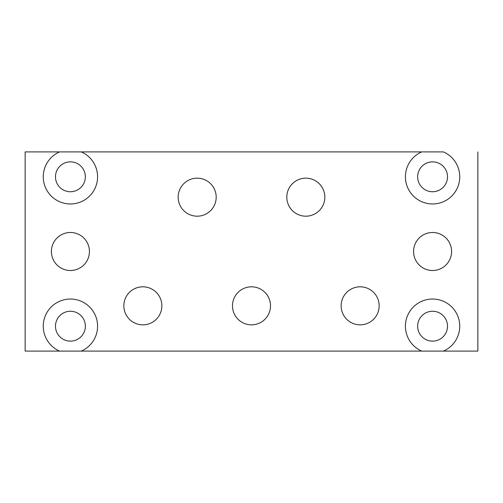<?xml version="1.0" encoding="UTF-8"?>
<svg xmlns="http://www.w3.org/2000/svg" width="503" height="503" viewBox="0 0 503 503"><rect width="100%" height="100%" fill="white"/><g stroke="black" fill="none" stroke-linecap="round" stroke-linejoin="round"><path stroke-width="0.75" d="M25.15 351.094L25.15 151.906L443.432 151.906A27.162 27.162 0 0 1 454.027 193.473A27.162 27.162 0 0 1 411.133 193.473A27.162 27.162 0 0 1 421.728 151.906L81.272 151.906A27.162 27.162 0 0 1 91.867 193.473A27.162 27.162 0 0 1 48.973 193.473A27.162 27.162 0 0 1 59.568 151.906L81.272 151.906A27.162 27.162 0 0 1 91.867 193.473A27.162 27.162 0 0 1 48.973 193.473A27.162 27.162 0 0 1 59.568 151.906L25.15 151.906L25.15 351.094L59.568 351.094A27.162 27.162 0 0 1 48.973 309.527A27.162 27.162 0 0 1 91.867 309.527A27.162 27.162 0 0 1 81.272 351.094L421.728 351.094A27.162 27.162 0 0 1 411.133 309.527A27.162 27.162 0 0 1 454.027 309.527A27.162 27.162 0 0 1 443.432 351.094L477.85 351.094L477.85 151.906L477.85 351.094L443.432 351.094A27.162 27.162 0 0 0 454.027 309.527A27.162 27.162 0 0 0 411.133 309.527A27.162 27.162 0 0 0 421.728 351.094L25.15 351.094M85.359 176.804A14.939 14.939 0 0 0 70.42 161.865A14.939 14.939 0 0 0 55.481 176.804A14.939 14.939 0 0 0 70.42 191.744A14.939 14.939 0 0 0 85.359 176.804A14.939 14.939 0 0 0 70.42 161.865A14.939 14.939 0 0 0 55.481 176.804A14.939 14.939 0 0 0 70.42 191.744A14.939 14.939 0 0 0 85.359 176.804M51.407 251.5A19.013 19.013 0 0 1 70.42 232.487A19.013 19.013 0 0 1 89.433 251.5A19.013 19.013 0 0 1 70.42 270.513A19.013 19.013 0 0 1 51.407 251.5A19.013 19.013 0 0 0 70.42 270.513A19.013 19.013 0 0 0 89.433 251.5A19.013 19.013 0 0 0 70.42 232.487A19.013 19.013 0 0 0 51.407 251.5M413.567 251.5A19.013 19.013 0 0 1 432.58 232.487A19.013 19.013 0 0 1 451.593 251.5A19.013 19.013 0 0 1 432.58 270.513A19.013 19.013 0 0 1 413.567 251.5A19.013 19.013 0 0 0 432.58 270.513A19.013 19.013 0 0 0 451.593 251.5A19.013 19.013 0 0 0 432.58 232.487A19.013 19.013 0 0 0 413.567 251.5M341.135 305.824A19.013 19.013 0 0 1 360.148 286.811A19.013 19.013 0 0 1 379.161 305.824A19.013 19.013 0 0 1 360.148 324.837A19.013 19.013 0 0 1 341.135 305.824A19.013 19.013 0 0 0 360.148 324.837A19.013 19.013 0 0 0 379.161 305.824A19.013 19.013 0 0 0 360.148 286.811A19.013 19.013 0 0 0 341.135 305.824M232.487 305.824A19.013 19.013 0 0 1 251.5 286.811A19.013 19.013 0 0 1 270.513 305.824A19.013 19.013 0 0 1 251.5 324.837A19.013 19.013 0 0 1 232.487 305.824A19.013 19.013 0 0 0 251.5 324.837A19.013 19.013 0 0 0 270.513 305.824A19.013 19.013 0 0 0 251.5 286.811A19.013 19.013 0 0 0 232.487 305.824M123.839 305.824A19.013 19.013 0 0 1 142.852 286.811A19.013 19.013 0 0 1 161.865 305.824A19.013 19.013 0 0 1 142.852 324.837A19.013 19.013 0 0 1 123.839 305.824A19.013 19.013 0 0 0 142.852 324.837A19.013 19.013 0 0 0 161.865 305.824A19.013 19.013 0 0 0 142.852 286.811A19.013 19.013 0 0 0 123.839 305.824M178.163 197.176A19.013 19.013 0 0 1 197.176 178.163A19.013 19.013 0 0 1 216.189 197.176A19.013 19.013 0 0 1 197.176 216.189A19.013 19.013 0 0 1 178.163 197.176A19.013 19.013 0 0 0 197.176 216.189A19.013 19.013 0 0 0 216.189 197.176A19.013 19.013 0 0 0 197.176 178.163A19.013 19.013 0 0 0 178.163 197.176M286.811 197.176A19.013 19.013 0 0 1 305.824 178.163A19.013 19.013 0 0 1 324.837 197.176A19.013 19.013 0 0 1 305.824 216.189A19.013 19.013 0 0 1 286.811 197.176A19.013 19.013 0 0 0 305.824 216.189A19.013 19.013 0 0 0 324.837 197.176A19.013 19.013 0 0 0 305.824 178.163A19.013 19.013 0 0 0 286.811 197.176M443.432 351.094L421.728 351.094L443.432 351.094M447.519 326.195A14.939 14.939 0 0 0 432.58 311.256A14.939 14.939 0 0 0 417.641 326.195A14.939 14.939 0 0 0 432.58 341.135A14.939 14.939 0 0 0 447.519 326.195A14.939 14.939 0 0 0 432.58 311.256A14.939 14.939 0 0 0 417.641 326.195A14.939 14.939 0 0 0 432.58 341.135A14.939 14.939 0 0 0 447.519 326.195M81.272 351.094A27.162 27.162 0 0 0 91.867 309.527A27.162 27.162 0 0 0 48.973 309.527A27.162 27.162 0 0 0 59.568 351.094L81.272 351.094M85.359 326.195A14.939 14.939 0 0 0 70.42 311.256A14.939 14.939 0 0 0 55.481 326.195A14.939 14.939 0 0 0 70.42 341.135A14.939 14.939 0 0 0 85.359 326.195A14.939 14.939 0 0 0 70.42 311.256A14.939 14.939 0 0 0 55.481 326.195A14.939 14.939 0 0 0 70.42 341.135A14.939 14.939 0 0 0 85.359 326.195M421.728 151.906A27.162 27.162 0 0 0 411.133 193.473A27.162 27.162 0 0 0 454.027 193.473A27.162 27.162 0 0 0 443.432 151.906L421.728 151.906M447.519 176.804A14.939 14.939 0 0 0 432.58 161.865A14.939 14.939 0 0 0 417.641 176.804A14.939 14.939 0 0 0 432.58 191.744A14.939 14.939 0 0 0 447.519 176.804A14.939 14.939 0 0 0 432.58 161.865A14.939 14.939 0 0 0 417.641 176.804A14.939 14.939 0 0 0 432.58 191.744A14.939 14.939 0 0 0 447.519 176.804"/></g></svg>
